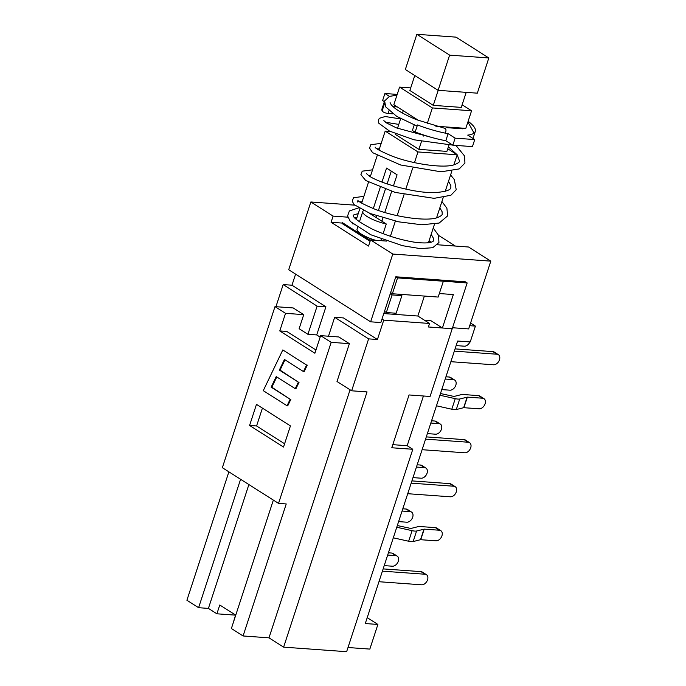 <?xml version="1.0" encoding="UTF-8"?>
<svg xmlns="http://www.w3.org/2000/svg" width="686" height="686" viewBox="0 0 686 686"><rect width="100%" height="100%" fill="white"/><g stroke="black" fill="none" stroke-linecap="round" stroke-linejoin="round"><path stroke-width="1.03" d="M423.974 529.146L420.518 539.702L436.004 540.8A5.737 3.953 122.4 0 0 441.561 536.752A5.737 3.953 122.4 0 0 440.815 530.672A5.737 3.953 122.4 0 0 439.46 530.235L424.205 529.138L416.582 530.998A7.657 1.929 -161.9 0 1 412.106 530.672L396.757 527.251M420.518 539.702L413.135 541.563A7.657 1.929 -161.9 0 1 408.65 541.237L393.31 537.815M397.323 525.536L410.871 528.469L418.254 526.616A7.657 1.929 -161.9 0 1 420.106 526.531L435.361 527.637A5.737 3.953 -57.6 0 1 436.716 528.074L440.815 530.672M467.123 397.134L463.667 407.69L479.154 408.787A5.737 3.953 122.4 0 0 484.71 404.74A5.737 3.953 122.4 0 0 483.964 398.66A5.737 3.953 122.4 0 0 482.61 398.223L467.346 397.125L459.731 398.986A7.657 1.929 -161.9 0 1 455.255 398.66L439.906 395.239M463.667 407.69L456.284 409.551A7.657 1.929 -161.9 0 1 451.8 409.225L436.459 405.803M440.472 393.524L454.021 396.457L461.404 394.604A7.657 1.929 -161.9 0 1 463.256 394.519L478.511 395.625A5.737 3.953 -57.6 0 1 479.866 396.062L483.964 398.66M402.056 511.053L410.202 511.645A5.737 3.953 -57.6 0 1 411.549 512.073A5.737 3.953 -57.6 0 1 412.303 518.153A5.737 3.953 -57.6 0 1 406.747 522.2L398.6 521.617M411.549 512.073L407.458 509.475A5.737 3.953 122.4 0 0 406.103 509.038L402.793 508.798M445.205 379.041L453.343 379.632A5.737 3.953 -57.6 0 1 454.698 380.061A5.737 3.953 -57.6 0 1 455.453 386.141A5.737 3.953 -57.6 0 1 449.896 390.188L441.75 389.597M454.698 380.061L450.608 377.463A5.737 3.953 122.4 0 0 449.253 377.026L445.943 376.786M378.955 581.719L421.624 584.806A5.737 3.953 -57.6 0 0 427.181 580.759A5.737 3.953 -57.6 0 0 426.426 574.679L422.336 572.073A5.737 3.953 122.4 0 0 420.981 571.635L425.08 574.242A5.737 3.953 -57.6 0 1 426.426 574.679M425.08 574.242L382.411 571.155M383.148 568.9L420.981 571.635M384.22 565.616L392.366 566.207A5.737 3.953 -57.6 0 0 397.923 562.16A5.737 3.953 -57.6 0 0 397.168 556.08L393.069 553.473A5.737 3.953 122.4 0 0 391.723 553.045L395.813 555.643A5.737 3.953 -57.6 0 1 397.168 556.08M395.813 555.643L387.676 555.06M388.413 552.805L391.723 553.045M407.724 493.706L450.393 496.793A5.737 3.953 -57.6 0 0 455.95 492.745A5.737 3.953 -57.6 0 0 455.195 486.674L451.096 484.067A5.737 3.953 122.4 0 0 449.75 483.63L453.84 486.237A5.737 3.953 -57.6 0 1 455.195 486.674M453.84 486.237L411.18 483.15M411.917 480.895L449.75 483.63M412.989 477.61L421.127 478.202A5.737 3.953 -57.6 0 0 426.683 474.146A5.737 3.953 -57.6 0 0 425.937 468.075L421.839 465.468A5.737 3.953 122.4 0 0 420.484 465.031L424.583 467.638A5.737 3.953 -57.6 0 1 425.937 468.075M424.583 467.638L416.436 467.046M417.174 464.791L420.484 465.031M422.104 449.699L464.774 452.794A5.737 3.953 -57.6 0 0 470.33 448.747A5.737 3.953 -57.6 0 0 469.576 442.667L465.485 440.06A5.737 3.953 122.4 0 0 464.13 439.623L468.229 442.23A5.737 3.953 -57.6 0 1 469.576 442.667M468.229 442.23L425.56 439.143M426.298 436.888L464.13 439.623M427.369 433.603L435.516 434.195A5.737 3.953 -57.6 0 0 441.072 430.148A5.737 3.953 -57.6 0 0 440.318 424.068L436.219 421.461A5.737 3.953 122.4 0 0 434.864 421.033L438.963 423.631A5.737 3.953 -57.6 0 1 440.318 424.068M438.963 423.631L430.825 423.048M431.554 420.792L434.864 421.033M450.873 361.694L493.543 364.781A5.737 3.953 -57.6 0 0 499.091 360.733A5.737 3.953 -57.6 0 0 498.345 354.653L494.246 352.055A5.737 3.953 122.4 0 0 492.891 351.618L496.99 354.225A5.737 3.953 -57.6 0 1 498.345 354.653M496.99 354.225L454.329 351.129M455.058 348.882L492.891 351.618M456.139 345.598L464.276 346.181A5.737 3.953 -57.6 0 0 469.927 341.92M429.067 240.803A50.713 12.785 -161.9 0 1 431.074 242.218M390.626 292.63L392.375 293.745L438.183 297.064L443.362 281.217L439.332 293.539L453.335 294.56L442.401 328.002L452.211 328.705L467.166 282.941L443.362 281.217L441.604 280.102L443.362 281.217L397.554 277.907L395.796 276.792L380.841 322.557L370.637 321.811L392.786 254.052L370.543 239.911L368.528 246.077L331.081 222.273L333.087 216.107L347.819 217.179M467.166 282.941L465.408 281.826L395.796 276.792M367.207 617.666L377.892 624.449L365.286 623.54L457.631 341.036L470.227 341.945L475.407 326.107L469.713 325.687M377.892 624.449L369.84 649.093L348.008 647.515M424.48 320.242L430.937 320.705L442.401 328.002M470.579 323.037L475.407 326.107M368.614 338.875L334.665 317.301L343.48 317.935L377.42 339.51L368.614 338.875L351.644 390.797L337.006 381.502L349.38 343.652L331.175 342.34L278.533 503.395L222.35 467.689L274.992 306.633L285.53 313.33L279.777 330.926L286.774 331.432L315.954 349.98M317.112 306.145L283.172 284.57L291.979 285.205L325.919 306.779L317.112 306.145L307.911 334.305L299.13 328.723L303.735 314.642L285.53 313.33M351.644 390.797L367.044 391.912L283.627 647.138L346.636 651.7L412.8 449.279L391.792 447.761L409.053 394.956L430.062 396.474L452.211 328.705L428.398 326.982L429.556 323.466L383.748 320.148L377.42 339.51M383.748 320.148L381.991 319.033M392.375 293.745L397.554 277.907M370.371 240.434L342.511 222.727L342.228 223.61L370.088 241.318M291.979 285.205L295.597 274.126M325.919 306.779L316.718 334.94L307.911 334.305M320.156 337.126L316.718 334.94M334.665 317.301L328.491 336.209M279.777 330.926L314.891 353.247L320.636 335.643L338.841 336.963L349.38 343.652M284.433 359.473L279.356 370.063L298.367 382.153L295.246 388.67L276.226 376.58L271.15 387.17L290.161 399.252L287.04 405.769L263.27 390.66L282.812 349.937L306.582 365.046L303.452 371.563L284.433 359.473M284.99 359.833L280.051 370.114L279.356 370.063M280.051 370.114L298.367 382.153M299.07 382.205L295.94 388.713L295.246 388.67M276.784 376.931L271.845 387.221L271.15 387.17M271.845 387.221L290.161 399.252M290.864 399.303L287.734 405.82L287.04 405.769M306.582 365.046L282.812 349.937M307.277 365.098L304.155 371.615L303.452 371.563M273.354 500.103L231.379 628.522L243.084 635.965L268.989 637.843L283.627 647.138M248.889 484.556L208.415 608.405L198.606 607.693L240.58 479.274M232.88 623.951L235.572 615.042L219.777 605.001L216.896 613.798L208.415 608.405M235.538 615.145L216.896 613.798M198.606 607.693L186.909 600.259L228.884 471.839M278.533 503.395L286.234 503.953L243.084 635.965M350.066 389.794L268.989 637.843M275.935 306.702L283.172 284.57M274.992 306.633L293.196 307.945L303.735 314.642M290.427 425.92L283.524 447.04L249.575 425.466L256.487 404.346L290.427 425.92M262.421 408.119L256.581 425.972L284.587 443.773M249.575 425.466L256.581 425.972M383.105 233.694L386.278 223.988A19.388 4.888 -161.9 0 1 362.808 211.502A19.388 4.888 -161.9 0 1 363.58 210.636M375.559 240.28A19.388 4.888 -161.9 0 1 357.054 229.107L357.569 227.52M380.824 240.657L381.322 239.157M369.128 213.097L386.278 223.988M352.415 223.576L353.041 224.125M392.092 294.937L401.893 295.64L396.139 313.245L386.338 312.533L392.092 294.937L390.248 293.762M399.741 294.277L401.893 295.64M384.494 311.367L386.338 312.533M424.377 296.06L417.851 316.023L429.556 323.466M383.783 313.562L417.851 316.023M423.434 395.994L407.184 445.711L392.804 444.665M407.184 445.711L412.8 449.279M320.636 335.643L331.175 342.34M429.05 240.863A51.441 12.965 -161.9 0 1 431.005 242.235M438.534 235.367L455.358 246.051M354.636 217.668L356.857 217.831M342.108 223.07L331.081 222.273M392.786 254.052L490.807 261.143L468.564 247.011L437.574 244.765M386.698 241.086L370.543 239.911M354.628 205.148L310.852 201.976L288.703 269.744L370.637 321.811M333.087 216.107L310.852 201.976M490.807 261.143L468.658 328.911L452.52 327.745M447.752 148.785L457.185 154.779L453.909 164.786M451.842 171.106L445.248 191.283M443.19 197.602L436.579 217.822M434.512 224.125L428.416 242.784M381.982 182.056L386.544 168.096L397.074 174.793L393.43 185.94M391.646 191.403L384.769 212.446M382.985 217.899L381.905 221.209M391.286 171.114L387.101 183.925M385.318 189.379L378.44 210.431M376.657 215.893L376.117 217.531M371.366 214.521L371.52 214.041M373.313 208.578L380.19 187.527M375.182 147.13C375.045 148.27 380.481 151.194 391.509 155.885C411.3 163.834 444.974 168.979 455.29 164.348C458.239 163.045 459.654 161.973 459.534 161.124L457.176 154.796L417.971 151.94L414.481 162.633M412.689 168.113L405.82 189.13M404.028 194.618L397.151 215.644M395.359 221.124L390.411 236.276M417.971 151.94L385.198 131.112L378.989 150.123M377.163 155.705L370.32 176.636M368.502 182.21L361.659 203.133M359.841 208.707L356.343 219.391M385.198 131.112L390.317 131.48M395.711 133.804L395.488 134.49L418.897 149.368L446.903 151.392L448.893 145.295M403.257 110.703L402.485 113.087M400.667 118.635L397.494 128.342M423.596 134.988L423.219 136.145M421.427 141.625L418.897 149.368M454.689 127.57L454.475 128.213M435.824 126.207L465.811 128.376L471.565 110.772L432.36 107.934L427.232 123.626M432.36 107.934L399.586 87.105L393.833 104.709L418.966 120.685M399.586 87.105L410.708 87.911M462.132 104.778L471.565 110.772M414.764 75.494L409.868 90.483L433.278 105.361L461.284 107.393L466.197 92.361M438.191 90.338L433.278 105.361M438.114 90.329L477.319 93.167L488.826 57.967L456.053 37.138L416.848 34.3L405.34 69.5L438.114 90.329L449.613 55.129L488.826 57.967M416.848 34.3L449.613 55.129M445.274 133.135C446.192 130.803 446.192 129.251 445.274 128.462L416.282 119.621C402.896 113.927 394.51 108.92 391.123 104.598L390.094 102.6M414.215 124.972L412.526 130.143A3.824 0.969 18.1 0 0 415.176 132.004A47.84 12.056 18.1 0 0 445.806 140.724L452.829 145.192L472.44 146.607L474.738 139.567L455.135 138.152L448.112 133.684A47.84 12.056 -161.9 0 1 417.482 124.963L415.176 132.004M382.102 110.978L384.4 103.938A47.84 12.056 -161.9 0 1 384.349 101.674L382.051 108.722A47.84 12.056 18.1 0 0 382.102 110.978A3.824 0.969 18.1 0 0 384.349 112.504A3.824 0.969 18.1 0 0 388.079 113.473L392.864 113.825M389.442 96.4L384.906 93.51L382.608 100.559L384.357 101.665M472.988 138.452A47.84 12.056 18.1 0 0 472.997 138.443L475.295 131.403A47.84 12.056 -161.9 0 1 467.715 135.108L474.738 139.567M446.209 126.953L447.375 127.699L462.784 128.814L461.609 128.068M397.34 106.939L393.052 106.63M384.906 93.51L397.203 94.402M468.118 121.311A47.84 12.056 -161.9 0 1 475.295 131.403M452.829 145.192L455.135 138.152M445.806 140.724L448.112 133.684M420.75 539.693L424.205 529.138M416.582 530.998L413.135 541.563M412.106 530.672L408.65 541.237M439.46 530.235L435.361 527.637M463.899 407.681L467.346 397.125M459.731 398.986L456.284 409.551M455.255 398.66L451.8 409.225M482.61 398.223L478.511 395.625M406.103 509.038L410.202 511.645M449.253 377.026L453.343 379.632M388.079 113.473L388.988 110.686M359.43 221.835L362.808 211.502M385.583 122.262L398.78 124.398M448.404 146.787L457.133 154.744M376.931 148.776L379.384 148.896M448.515 181.301L450.839 185.554L450.856 187.672C450.41 187.844 452.203 191.077 436.03 192.534C414.773 193.821 376.863 182.193 368.528 175.479L366.538 173.669M368.236 175.273L370.723 175.402M439.846 207.807L442.136 211.794L442.196 214.092C442.273 215.001 440.849 216.099 437.942 217.393C427.558 221.938 394.133 216.879 374.299 208.956C363.314 204.274 357.835 201.35 357.843 200.183M357.86 201.247L357.252 202.078M359.593 201.778L362.062 201.898M431.185 234.329L433.603 238.582L433.646 240.323C434.015 240.469 432.995 244.602 414.301 242.167C400.17 239.834 386.175 235.495 372.318 229.141C359.301 222.221 352.964 217.659 353.299 215.455L354.07 214.658L358.203 213.698M417.105 126.113L396.74 116.38L385.729 106.905L384.606 100.919L389.494 96.383L396.945 95.165M467.903 121.971L474.077 133.075M453.78 145.261L413.898 139.773L389.528 131.103L378.655 123.103L378.398 119.921L379.435 118.258L385.18 116.526L400.573 118.927M455.924 145.415L464.533 155.971L464.937 163.079L459.191 168.928L441.047 171.817L400.598 164.974L372.558 152.644L369.548 148.056L370.774 144.746L381.21 143.323M450.582 174.973L454.338 179.595L456.224 189.722L450.891 195.261L434.075 198.331L395.265 192.44L365.715 180.512L360.922 174.647L362.217 171.174L372.549 169.828M441.913 201.504L446.895 208.244L447.649 215.876L439.151 223.044L421.736 224.768L398.669 221.835L370.123 213.492L354.019 204.548L352.227 201.127L353.47 197.782L363.889 196.325M433.243 228.026L438.517 235.307L438.946 242.535L432.729 247.715L420.209 248.615L402.493 245.682L370.766 234.749L350.366 221.501L347.579 215.97L349.38 210.971L358.478 207.918M434.838 138.289L396.397 127.888L386.793 123.086L383.851 120.65"/></g></svg>
